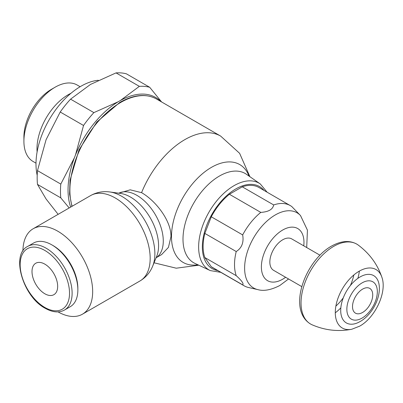 <?xml version="1.0" encoding="UTF-8"?>
<svg xmlns="http://www.w3.org/2000/svg" width="403" height="403" viewBox="0 0 403 403"><rect width="100%" height="100%" fill="white"/><g stroke="black" fill="none" stroke-linecap="round" stroke-linejoin="round"><path stroke-width="0.6" d="M249.91 176.7L239.609 153.306L220.648 136.083A71.648 41.363 120 0 1 220.658 136.088L156.424 98.967A71.679 41.383 120 0 0 155.518 98.468A71.679 41.383 120 0 0 120.578 102.513A71.679 41.383 120 0 0 69.89 190.302A71.679 41.383 120 0 0 72.142 206.245M118.799 193.193L130.199 189.828L141.569 192.659C155.472 200.573 171.21 220.476 170.983 236.571L168.429 247.397L161.588 254.605L156.092 257.779M58.057 311.887A49.312 28.472 -120 0 0 82.449 314.179A49.312 28.472 -120 0 0 92.665 291.606A49.312 28.472 -120 0 0 71.14 241.976A49.312 28.472 -120 0 0 33.137 228.768A49.312 28.472 -120 0 0 22.926 251.039M64.505 310.028L70.248 306.713A36.749 21.218 -120 0 0 77.86 289.893L77.86 288.392A34.91 20.155 -120 0 0 53.176 245.639L51.876 244.888A36.749 21.218 -120 0 0 33.504 243.064L27.762 246.379C10.589 254.238 22.83 296.658 45.217 308.3C52.607 312.436 59.04 313.01 64.505 310.028A36.749 21.218 -120 0 0 72.117 293.208A36.749 21.218 -120 0 0 46.133 248.203A36.749 21.218 -120 0 0 27.762 246.379M77.86 289.893A36.749 21.218 -120 0 0 51.876 244.888M44.834 264.136A18.145 10.478 60 0 1 56.687 280.13A18.145 10.478 60 0 1 53.906 294.669A18.145 10.478 60 0 1 44.834 293.772A18.145 10.478 60 0 1 32.981 277.783A18.145 10.478 60 0 1 35.761 263.24A18.145 10.478 60 0 1 44.834 264.136M23.908 136.955A38.859 22.437 -60 0 1 51.383 89.36L55.11 87.209A44.134 25.48 120 0 0 23.908 141.262L23.908 136.955M80.126 86.726L77.18 85.023A44.134 25.48 120 0 0 55.11 87.209M23.908 141.262A44.134 25.48 120 0 0 33.046 161.462L35.993 163.165M37.106 151.921A44.134 25.48 -60 0 1 36.98 148.808A44.134 25.48 -60 0 1 70.943 93.305M37.197 175.32A63.513 36.668 -60 0 1 35.988 164.056A63.513 36.668 -60 0 1 98.332 80.273M70.646 207.112A72.6 41.917 -60 0 1 68.047 189.989A72.6 41.917 -60 0 1 74.404 157.754L75.472 155.004A72.6 41.917 -60 0 1 118.316 101.702L120.452 100.468A72.6 41.917 -60 0 1 160.999 101.611M74.404 157.754L60.793 184.085A79.391 45.836 120 0 0 60.475 191.163A79.391 45.836 120 0 0 60.793 197.868L69.18 207.958M60.793 184.085L37.479 170.625L46.073 139.715L60.218 112.014A79.391 45.836 -60 0 1 70.56 99.153L90.519 84.418L116.039 72.893A79.391 45.836 -60 0 1 126.381 73.82L149.694 87.28A79.391 45.836 120 0 0 139.352 86.353L120.452 100.468M58.133 214.336L46.073 198.981L37.479 184.408A79.391 45.836 -60 0 1 37.162 177.698A79.391 45.836 -60 0 1 37.479 170.625M118.316 101.702L93.874 112.613A79.391 45.836 120 0 0 83.532 125.474L75.472 155.004M161.603 101.959L149.694 87.28M116.039 72.893L139.352 86.353M93.874 112.613L70.56 99.153M60.218 112.014L83.532 125.474M37.479 184.408L60.793 197.868M306.703 247.543L307.434 230.148L300.517 215.575L291.792 206.563A46.274 26.714 120 0 0 290.372 205.636L258.973 187.511A46.274 26.714 120 0 0 242.284 186.821L229.393 194.266A46.274 26.714 120 0 0 211.283 216.794L204.835 233.413A46.274 26.714 120 0 0 203.117 246.475A46.274 26.714 120 0 0 204.835 257.557L211.283 266.731A46.274 26.714 120 0 0 212.703 267.657L244.097 285.782A46.274 26.714 120 0 0 248.54 287.51L257.779 289.606C263.764 291.349 271.113 289.979 279.833 285.49L288.553 278.972M290.372 205.636A46.274 26.714 120 0 0 273.682 204.946L242.284 186.821M229.393 194.266L260.786 212.391C268.519 211.892 272.821 209.409 273.682 204.946M260.786 212.391A46.274 26.714 120 0 0 242.677 234.919L211.283 216.794M204.835 233.413L236.229 251.537C241.815 247.981 243.961 242.445 242.677 234.919M236.229 251.537A46.274 26.714 120 0 0 234.516 264.6A46.274 26.714 120 0 0 236.229 275.682L204.835 257.557M319.947 255.19L291.747 238.908A18.145 10.478 120 0 0 277.763 243.77A18.145 10.478 120 0 0 269.844 262.031A18.145 10.478 120 0 0 273.602 270.337L301.802 286.624M211.283 266.731L242.677 284.856C243.961 283.783 241.815 280.725 236.229 275.682M242.677 284.856A46.274 26.714 120 0 0 244.097 285.782M381.863 277.214A33.751 19.485 120 0 1 381.868 277.229C377.394 264.192 369.491 253.457 358.166 245.019A46.154 26.648 120 0 0 356.746 244.097A46.154 26.648 120 0 0 333.669 246.384A46.154 26.648 120 0 0 301.036 302.91A46.154 26.648 120 0 0 310.592 324.037A46.154 26.648 120 0 0 312.103 324.803C325.075 330.395 338.319 331.87 351.849 329.226A33.751 19.485 120 0 0 351.849 329.226L359.678 326.148C375.309 317.589 387.293 291.898 381.863 277.214A33.751 19.485 120 0 0 359.149 271.219A33.751 19.485 120 0 0 335.281 312.557A33.751 19.485 120 0 0 351.834 329.231M340.711 310.436A27.318 15.772 120 0 0 358.338 322.481L360.252 321.473C371.631 315.025 380.402 298.976 379.273 286.221A27.318 15.772 120 0 0 360.03 276.977A27.318 15.772 120 0 0 340.711 310.436M352.514 306.612A14.291 8.251 120 0 0 362.619 312.446A14.291 8.251 120 0 0 372.725 294.946A14.291 8.251 120 0 0 362.619 289.112A14.291 8.251 120 0 0 352.514 306.612M335.286 312.814A41.444 23.928 120 0 0 340.827 307.887M357.879 278.357A41.444 23.928 120 0 0 359.32 271.456M264.03 190.428A47.363 27.344 120 0 0 235.841 188.911A47.363 27.344 120 0 0 202.346 246.918A47.363 27.344 120 0 0 217.756 270.574M267.113 192.211L260.293 183.949A50.078 28.915 120 0 0 234.047 185.662A50.078 28.915 120 0 0 198.634 246.994A50.078 28.915 120 0 0 210.275 270.584L220.839 272.357M260.293 183.949L246.44 174.282A51.524 29.746 120 0 0 219.434 176.04A51.524 29.746 120 0 0 182.997 239.145A51.524 29.746 120 0 0 194.976 263.416L210.275 270.584M249.029 176.086A56.521 32.633 120 0 0 211.454 167.356A56.521 32.633 120 0 0 172.086 228.249A56.521 32.633 120 0 0 197.838 264.756M220.648 136.083A71.648 41.363 120 0 0 184.826 139.634A71.648 41.363 120 0 0 141.569 192.659M156.102 257.754A37.293 21.53 -120 0 0 163.275 241.024A37.293 21.53 -120 0 0 136.904 195.349A37.293 21.53 -120 0 0 118.83 193.193M156.707 256.273A39.721 22.936 -120 0 0 156.727 256.222A39.721 22.936 -120 0 0 158.575 245.719A39.721 22.936 -120 0 0 130.491 197.067A39.721 22.936 -120 0 0 120.467 193.42A39.721 22.936 -120 0 0 120.411 193.41M109.893 191.974C103.062 191.032 96.649 192.226 90.65 195.561L90.65 195.561A49.312 28.472 -120 0 1 115.303 198.004A49.312 28.472 -120 0 1 150.173 258.399A49.312 28.472 -120 0 1 139.962 280.977L139.962 280.977C145.851 277.445 150.092 272.488 152.692 266.101L152.692 266.101A46.884 27.066 -120 0 0 154.873 253.704A46.884 27.066 -120 0 0 121.721 196.286A46.884 27.066 -120 0 0 109.893 191.974L120.467 193.42M44.834 250.449A34.91 20.155 -120 0 0 20.15 264.706A34.91 20.155 -120 0 0 44.834 307.459A34.91 20.155 -120 0 0 69.517 293.208A34.91 20.155 -120 0 0 44.834 250.449M300.517 215.575A43.423 25.072 120 0 0 275.32 214.925A43.423 25.072 120 0 0 244.616 268.106A43.423 25.072 120 0 0 257.779 289.606M303.761 245.845A30.114 17.384 120 0 0 303.968 242.329A30.114 17.384 120 0 0 282.674 230.037A30.114 17.384 120 0 0 261.381 266.917A30.114 17.384 120 0 0 282.674 279.208A30.114 17.384 120 0 0 285.616 277.274M335.875 306.109A37.288 21.525 120 0 0 343.28 297.827M350.393 285.51A37.288 21.525 120 0 0 353.859 274.957M346.857 309.272A21.55 12.443 120 0 0 362.096 318.073A21.55 12.443 120 0 0 377.334 291.681A21.55 12.443 120 0 0 362.096 282.881A21.55 12.443 120 0 0 346.857 309.272M155.518 98.468C145.266 93.456 133.343 94.786 119.746 102.448L96.846 122.008L78.998 149.926L70.036 180.196L69.583 194.175L71.92 206.376M154.047 262.781L176.227 268.197L198.81 265.209M90.65 195.561L33.137 228.768M156.727 256.222L152.692 266.101M139.962 280.977L82.449 314.179M356.746 244.097C349.537 240.107 341.089 240.793 331.402 246.157C305.081 260.837 286.971 309.766 310.592 324.037"/></g></svg>
